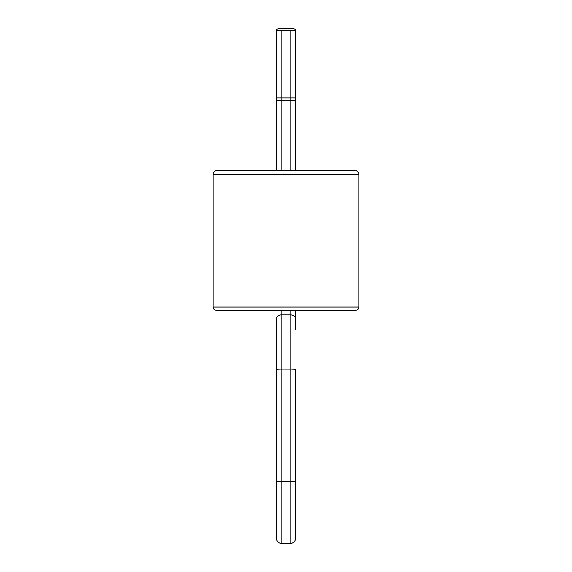 <?xml version="1.0" encoding="UTF-8"?>
<svg xmlns="http://www.w3.org/2000/svg" width="572" height="572" viewBox="0 0 572 572"><rect width="100%" height="100%" fill="white"/><g stroke="black" fill="none" stroke-linecap="round" stroke-linejoin="round"><path stroke-width="0.86" d="M213.192 174.153L213.192 306.964A3.496 3.496 0 0 0 216.688 310.453L355.312 310.453A3.496 3.496 0 0 0 358.808 306.964L358.808 174.153L213.192 174.153A3.496 3.496 0 0 1 216.688 170.663L355.312 170.663A3.496 3.496 0 0 1 358.808 174.153M276.505 97.984L295.495 97.984L295.495 29.551A4.662 0.951 0 0 0 290.833 28.6L281.167 28.6A4.662 0.951 0 0 0 276.505 29.551L276.505 170.663M276.505 329.658L276.505 369.362L276.505 329.658M295.495 310.453L295.495 329.658M295.495 481.202L295.495 369.362A4.662 0.479 180 0 1 290.833 369.841L290.833 481.681L281.167 481.681A4.662 0.479 180 0 1 276.505 481.202L276.505 538.76C276.784 541.541 278.335 543.085 281.167 543.4L290.833 543.4C293.665 543.085 295.216 541.541 295.495 538.76L295.495 481.202A4.662 0.479 180 0 1 290.833 481.681L290.833 543.4M295.495 329L295.495 318.618A4.662 3.775 180 0 0 290.833 314.843L290.833 369.841L281.167 369.841A4.662 0.479 180 0 1 276.505 369.362L276.505 481.202M290.833 310.453L290.833 314.843L281.167 314.843A4.662 3.775 180 0 0 276.505 318.618L276.505 329M295.495 97.984L295.495 99.871A4.662 0.715 180 0 1 290.833 100.586L281.167 100.586A4.662 0.715 180 0 1 276.505 99.871M295.495 99.871L295.495 170.663M295.495 30.867L276.505 30.867M213.192 306.964L358.808 306.964M281.167 310.453L281.167 543.4M281.167 30.867L281.167 170.663M290.833 30.867L290.833 170.663"/></g></svg>
